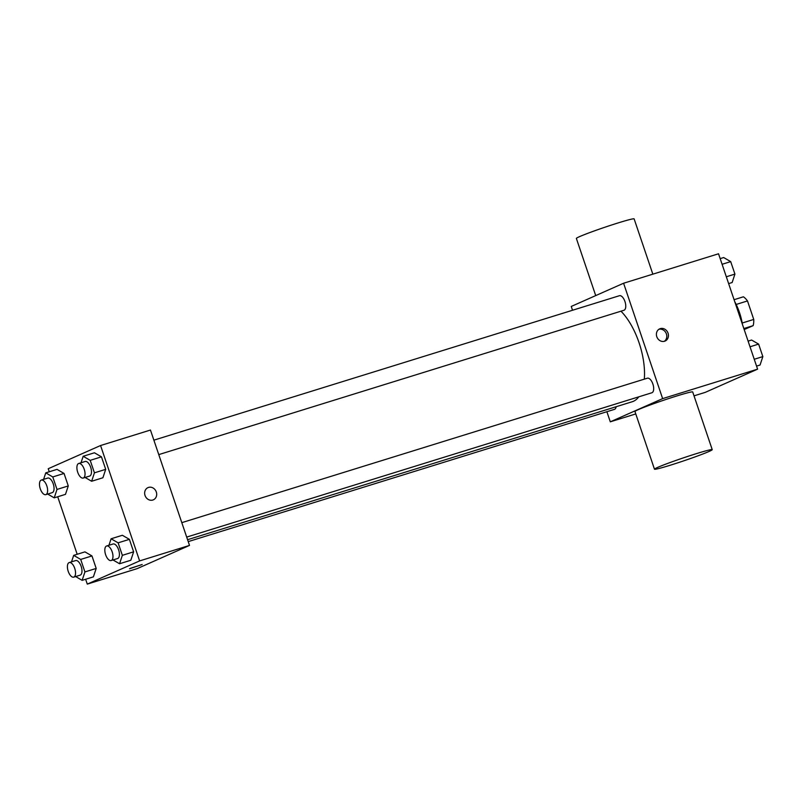<?xml version="1.0" encoding="UTF-8"?>
<svg xmlns="http://www.w3.org/2000/svg" width="803" height="803" viewBox="0 0 803 803"><rect width="100%" height="100%" fill="white"/><g stroke="black" fill="none" stroke-linecap="round" stroke-linejoin="round"><path stroke-width="1.2" d="M736.18 304.447L747.493 300.934A18.108 8.462 -107.2 0 0 743.387 296.809L734.072 299.7M747.493 300.934L753.746 319.433A18.108 8.462 -107.2 0 1 753.154 325.647L744.18 329.551M742.183 323.027L753.746 319.433M743.839 328.537L753.154 325.647M742.394 324.261A34.298 16.02 -107.2 0 0 734.745 301.667M572.539 310.259L571.244 306.445L623.59 283.238L718.534 253.778L757.59 369.159L705.245 392.366L694.023 395.849M623.59 283.238L662.636 398.619L757.59 369.159M664.563 341.245A6.665 5.892 -113.9 0 1 656.904 337.009A6.665 5.892 -113.9 0 1 659.725 328.839A6.665 5.892 -113.9 0 1 667.805 332.552A6.665 5.892 -113.9 0 1 665.125 341.034A6.665 5.892 -113.9 0 1 664.563 341.245M187.571 539.706L632.212 401.741A51.522 24.06 -107.2 0 0 633.447 401.279A51.522 24.06 -107.2 0 0 638.807 396.823M644.327 379.146A51.522 24.06 -107.2 0 0 620.97 311.193M662.636 398.619L610.3 421.826L606.877 411.708M158.773 454.608L623.951 310.269A7.618 3.563 -107.2 0 0 624.132 310.199A7.618 3.563 -107.2 0 0 625.025 301.737A7.618 3.563 -107.2 0 0 619.434 295.705L153.875 440.164M186.687 537.097L651.875 392.767A7.618 3.563 -107.2 0 0 652.056 392.697A7.618 3.563 -107.2 0 0 652.949 384.236A7.618 3.563 -107.2 0 0 647.359 378.203L181.799 522.653M616.162 406.73A7.618 3.563 72.8 0 1 614.456 409.359L188.223 541.613M610.3 421.826L635.765 413.926M654.475 469.203L634.952 411.507A30.484 1.476 -18.7 0 1 638.084 409.721A30.484 1.476 -18.7 0 1 670.324 398.027A30.484 1.476 -18.7 0 1 692.708 391.964L712.231 449.65A30.484 1.476 -18.7 0 1 683.825 460.822A30.484 1.476 -18.7 0 1 654.475 469.203A30.484 1.476 -18.7 0 1 657.607 467.416A30.484 1.476 -18.7 0 1 689.857 455.723A30.484 1.476 -18.7 0 1 712.231 449.65M652.839 274.164L634.129 218.888A30.484 1.476 161.3 0 0 604.779 227.269A30.484 1.476 161.3 0 0 576.373 238.441L595.716 295.594M658.932 329.28A6.665 5.892 -113.9 0 1 666.159 333.285A6.665 5.892 -113.9 0 1 664.272 341.325M49.264 471.783L48.23 468.731L100.566 445.524L150.452 430.047L189.508 545.418L137.172 568.634L87.286 584.112L85.64 579.264M100.566 445.524L139.622 560.906L189.508 545.418M152.811 500.038A6.665 5.892 -113.9 0 1 145.152 495.792A6.665 5.892 -113.9 0 1 147.963 487.632A6.665 5.892 -113.9 0 1 156.053 491.336A6.665 5.892 -113.9 0 1 153.373 499.817A6.665 5.892 -113.9 0 1 152.811 500.038M57.023 469.374L64.049 473.439L68.275 485.935L65.475 494.357L68.275 485.935L64.049 473.439L57.023 469.374L45.761 472.867L52.777 476.942L57.003 489.428L54.213 497.85L47.668 494.056M122.367 535.28L129.393 539.345L133.619 551.832L130.829 560.253L133.619 551.832L129.393 539.345L122.367 535.28L111.105 538.773L118.121 542.838L122.357 555.335L119.557 563.756L113.022 559.962M77.188 554.281L57.716 496.766M139.622 560.906L87.286 584.112M94.443 452.782L101.469 456.847L105.695 469.343L102.904 477.765L105.695 469.343L101.469 456.847L94.443 452.782L83.181 456.275L90.197 460.34L94.433 472.837L91.632 481.258L85.098 477.464M84.947 551.872L91.964 555.937L96.199 568.434L93.399 576.855L96.199 568.434L91.964 555.937L84.947 551.872L73.685 555.365L80.701 559.43L84.927 571.927L82.137 580.348L75.592 576.554M130.216 568.394L142.171 564.509L130.216 568.394M142.161 564.499L129.534 568.775M147.963 487.632A6.665 5.892 -113.9 0 1 156.053 491.336A6.665 5.892 -113.9 0 1 153.373 499.817M71.527 561.859L73.685 555.365M73.735 577.136L80.17 575.139A7.618 3.563 -107.2 0 0 80.35 575.068A7.618 3.563 -107.2 0 0 81.244 566.607A7.618 3.563 -107.2 0 0 75.653 560.574L69.219 562.572A7.618 3.563 -107.2 0 0 68.074 570.903A7.618 3.563 -107.2 0 0 73.735 577.136A7.618 3.563 -107.2 0 0 73.916 577.066A7.618 3.563 -107.2 0 0 74.809 568.604A7.618 3.563 -107.2 0 0 69.219 562.572M80.701 559.43L91.964 555.937M84.927 571.927L96.199 568.434M82.137 580.348L93.399 576.855M43.603 479.361L45.761 472.867M45.811 494.638L52.245 492.64A7.618 3.563 -107.2 0 0 52.426 492.57A7.618 3.563 -107.2 0 0 53.319 484.109A7.618 3.563 -107.2 0 0 47.728 478.076L41.294 480.074A7.618 3.563 -107.2 0 0 40.15 488.415A7.618 3.563 -107.2 0 0 45.811 494.638A7.618 3.563 -107.2 0 0 45.992 494.568A7.618 3.563 -107.2 0 0 46.885 486.106A7.618 3.563 -107.2 0 0 41.294 480.074M52.777 476.942L64.049 473.439M57.003 489.428L68.275 485.935M54.213 497.85L65.475 494.357M108.957 545.257L111.105 538.773M111.155 560.534L117.589 558.537A7.618 3.563 -107.2 0 0 117.77 558.476A7.618 3.563 -107.2 0 0 118.673 550.005A7.618 3.563 -107.2 0 0 113.072 543.982L106.638 545.98A7.618 3.563 -107.2 0 0 105.494 554.311A7.618 3.563 -107.2 0 0 111.155 560.534A7.618 3.563 -107.2 0 0 111.336 560.474A7.618 3.563 -107.2 0 0 112.229 552.002A7.618 3.563 -107.2 0 0 106.638 545.98M118.121 542.838L129.393 539.345M122.357 555.335L133.619 551.832M119.557 563.756L130.829 560.253M81.033 462.769L83.181 456.275M83.231 478.046L89.665 476.049A7.618 3.563 -107.2 0 0 89.846 475.978A7.618 3.563 -107.2 0 0 90.749 467.517A7.618 3.563 -107.2 0 0 85.148 461.484L78.714 463.482A7.618 3.563 -107.2 0 0 77.57 471.813A7.618 3.563 -107.2 0 0 83.231 478.046A7.618 3.563 -107.2 0 0 83.412 477.976A7.618 3.563 -107.2 0 0 84.305 469.514A7.618 3.563 -107.2 0 0 78.714 463.482M90.197 460.34L101.469 456.847M94.433 472.837L105.695 469.343M91.632 481.258L102.904 477.765M748.095 341.124L751.598 340.04L758.624 344.106L762.85 356.602L760.06 365.024L756.556 366.108M750.012 346.786L758.624 344.106M754.238 359.272L762.85 356.602M720.171 258.626L723.674 257.542L730.7 261.617L734.926 274.104L732.135 282.526L728.632 283.61M722.088 264.287L730.7 261.617M726.313 276.774L734.926 274.104"/></g></svg>
